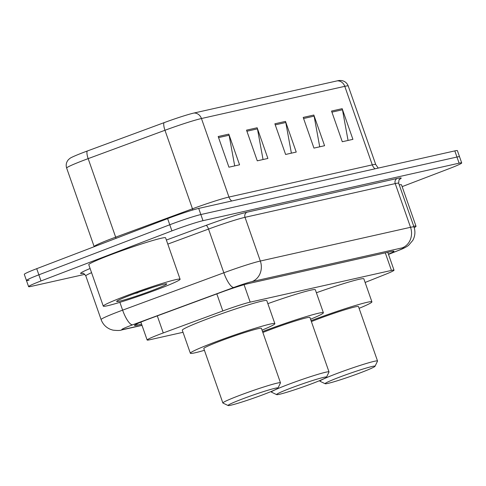 <?xml version="1.0" encoding="UTF-8"?>
<svg xmlns="http://www.w3.org/2000/svg" width="486" height="486" viewBox="0 0 486 486"><rect width="100%" height="100%" fill="white"/><g stroke="black" fill="none" stroke-linecap="round" stroke-linejoin="round"><path stroke-width="0.73" d="M365.12 282.451L384.991 274.535A24.415 1.403 160.7 0 0 394.018 270.173A24.415 1.403 160.7 0 0 391.43 270.423L250.181 302.14A24.415 1.403 160.7 0 0 222.813 310.955L163.272 332.94A24.415 1.403 160.7 0 0 159.56 334.332A24.415 1.403 160.7 0 0 147.143 340.018A24.415 1.403 160.7 0 0 149.731 339.769L183.022 332.296M388.417 254.172A24.415 1.403 160.7 0 0 393.964 251.238A24.415 1.403 160.7 0 0 391.37 251.487L247.963 283.69A24.415 1.403 160.7 0 0 220.595 292.505L150.636 318.33A24.415 1.403 160.7 0 0 146.924 319.727A24.415 1.403 160.7 0 0 134.507 325.407A24.415 1.403 160.7 0 0 137.101 325.164L141.584 324.156M84.825 274.347L31.189 286.388A24.415 1.403 -19.3 0 1 28.595 286.637A24.415 1.403 -19.3 0 1 41.012 280.957L171.916 230.893A24.415 1.403 -19.3 0 1 202.996 220.68L459.106 163.168A24.415 1.403 -19.3 0 1 461.7 162.919A24.415 1.403 -19.3 0 1 449.283 168.606L402.147 186.63M29.038 280.258A24.415 1.403 -19.3 0 1 26.451 280.501L24.3 274.365A24.415 1.403 -19.3 0 1 36.717 268.685L167.621 218.621L169.772 224.757A24.415 1.403 -19.3 0 1 200.852 214.545L456.962 157.033A24.415 1.403 -19.3 0 1 459.549 156.784A24.415 1.403 -19.3 0 0 456.962 157.033L200.852 214.545A24.415 1.403 -19.3 0 0 169.772 224.757L38.868 274.821L169.772 224.757L171.916 230.893M26.451 280.501A24.415 1.403 -19.3 0 1 38.868 274.821A24.415 1.403 -19.3 0 0 26.451 280.501L28.595 286.637M164.043 122.672A8.141 2.278 -110.3 0 0 164.967 130.272L192.468 208.798A32.556 1.871 -19.3 0 1 228.955 197.049L201.453 118.517A32.556 1.871 160.7 0 0 164.967 130.272L88.16 158.63A32.556 1.871 160.7 0 0 83.209 160.489A32.556 1.871 160.7 0 0 66.649 168.065C65.695 164.961 66.278 162.172 68.404 159.7L70.002 158.308A26.694 1.537 -19.3 0 1 83.179 152.555A26.694 1.537 -19.3 0 1 87.237 151.031L164.043 122.672A26.694 1.537 -19.3 0 1 193.969 113.031L337.29 80.846A26.694 1.537 -19.3 0 1 339.526 80.463L341.646 80.561C344.847 81.162 347.047 82.978 348.237 86.004A32.556 1.871 160.7 0 0 344.781 86.332L201.453 118.517A8.141 7.284 -102.7 0 0 193.969 113.031M167.621 218.621A24.415 1.403 -19.3 0 1 198.701 208.409L454.811 150.897A24.415 1.403 -19.3 0 1 457.405 150.648L461.7 162.919M342.168 108.676L352.915 139.348L342.284 141.736L331.543 111.063L342.168 108.676A6.512 5.826 -102.7 0 1 342.46 109.769L331.92 112.138M257.155 127.769L267.895 158.442L257.27 160.83L246.53 130.151L257.155 127.769A6.512 5.826 -102.7 0 1 257.446 128.863L246.906 131.232M228.815 134.13L239.562 164.809L228.93 167.19L218.19 136.517L228.815 134.13A6.512 5.826 -102.7 0 1 229.106 135.23L218.566 137.593M313.835 115.036L324.575 145.715L313.95 148.102L303.203 117.424L313.835 115.036A6.512 5.826 -102.7 0 1 314.12 116.136L303.58 118.505M285.495 121.403L296.235 152.075L285.61 154.463L274.869 123.79L285.495 121.403A6.512 5.826 -102.7 0 1 285.786 122.502L275.246 124.866M291.381 153.169L285.786 122.502M319.721 146.802L314.12 116.136M234.702 165.896L229.106 135.23M263.041 159.53L257.446 128.863M348.061 140.442L342.46 109.769M159.402 288.702A40.696 2.345 -19.3 0 1 103.281 306.131A40.696 2.345 -19.3 0 1 123.979 296.66A40.696 2.345 -19.3 0 1 180.099 279.231A40.696 2.345 -19.3 0 1 159.402 288.702M103.281 306.131L88.78 264.718A40.696 2.345 -19.3 0 1 109.478 255.247A40.696 2.345 -19.3 0 1 165.598 237.818L180.099 279.231M130.139 295.275A26.536 1.525 -19.3 0 1 166.668 283.842A26.536 1.525 -19.3 0 1 153.242 290.087A26.536 1.525 -19.3 0 1 116.658 301.356A26.536 1.525 -19.3 0 1 130.139 295.275M133.705 293.933L152.847 287.341M134.586 293.611L137.994 292.73M313.057 383.241A26.451 1.525 -19.3 0 1 276.649 394.638A26.451 1.525 -19.3 0 1 290.033 388.411A26.451 1.525 -19.3 0 1 326.501 377.179A26.451 1.525 -19.3 0 1 313.057 383.241M276.649 394.638L271.48 392.159A30.521 1.756 -19.3 0 1 271.395 392.081A30.521 1.756 -19.3 0 1 286.922 384.973A30.521 1.756 -19.3 0 1 329.01 371.905A30.521 1.756 -19.3 0 1 328.998 372.015L326.501 377.179M329.01 371.905L309.94 317.455A30.521 1.756 160.7 0 0 267.853 330.523A30.521 1.756 160.7 0 0 262.859 332.479M262.543 331.58A44.767 2.576 -19.3 0 1 323.384 312.747A44.767 2.576 -19.3 0 1 310.566 319.235M267.853 303.653A44.767 2.576 -19.3 0 1 315.329 289.741L323.384 312.747M264.53 394.14A26.451 1.525 -19.3 0 1 228.122 405.537A26.451 1.525 -19.3 0 1 241.506 399.31A26.451 1.525 -19.3 0 1 277.968 388.077A26.451 1.525 -19.3 0 1 264.53 394.14M228.122 405.537L222.946 403.058A30.521 1.756 -19.3 0 1 222.867 402.979A30.521 1.756 -19.3 0 1 238.389 395.871A30.521 1.756 -19.3 0 1 280.477 382.804A30.521 1.756 -19.3 0 1 280.465 382.913L277.968 388.077M280.477 382.804L261.413 328.354A30.521 1.756 160.7 0 0 219.32 341.421A30.521 1.756 160.7 0 0 203.798 348.529L222.867 402.979M204.424 350.309A44.767 2.576 -19.3 0 1 190.354 353.237A44.767 2.576 -19.3 0 1 213.123 342.818A44.767 2.576 -19.3 0 1 274.857 323.646A44.767 2.576 -19.3 0 1 262.033 330.134M190.354 353.237L182.299 330.231A44.767 2.576 -19.3 0 1 205.068 319.806A44.767 2.576 -19.3 0 1 266.796 300.64L274.857 323.646M361.59 372.343A26.451 1.525 -19.3 0 1 325.183 383.74A26.451 1.525 -19.3 0 1 338.566 377.513A26.451 1.525 -19.3 0 1 375.028 366.28A26.451 1.525 -19.3 0 1 361.59 372.343M325.183 383.74L320.007 381.261A30.521 1.756 -19.3 0 1 319.928 381.182A30.521 1.756 -19.3 0 1 335.449 374.074A30.521 1.756 -19.3 0 1 377.537 361.007A30.521 1.756 -19.3 0 1 377.525 361.116L375.028 366.28M377.537 361.007L358.474 306.557A30.521 1.756 160.7 0 0 316.38 319.63A30.521 1.756 160.7 0 0 311.386 321.58M311.07 320.681A44.767 2.576 -19.3 0 1 371.912 301.849A44.767 2.576 -19.3 0 1 359.093 308.337M316.38 292.754A44.767 2.576 -19.3 0 1 363.856 278.843L371.912 301.849M413.738 226.251A40.696 2.345 -19.3 0 1 416.016 226.251A40.696 2.345 -19.3 0 1 414.224 227.679M399.237 184.844A40.696 2.345 -19.3 0 1 401.515 184.838L416.016 226.251M157.294 315.876L163.272 332.94M216.835 293.89L222.813 310.955M244.069 284.699L250.181 302.14M385.277 252.854L391.43 270.423M136.688 323.986L137.101 325.164M388.49 254.378L397.979 250.594A16.281 0.936 160.7 0 0 402.274 247.854L252.064 281.582A16.281 0.936 160.7 0 0 233.821 287.457L132.599 324.83A16.281 0.936 160.7 0 0 130.126 325.76A16.281 0.936 160.7 0 0 123.572 329.387L141.967 325.255M123.572 329.387A16.281 14.568 -102.7 0 1 121.767 329.927C120.419 330.577 117.466 330.644 112.916 330.134L110.431 329.35C105.924 327.436 102.819 324.186 101.112 319.594A32.556 1.871 -19.3 0 1 117.667 312.012A32.556 1.871 -19.3 0 1 122.618 310.153L119.884 302.335M82.887 273.351A36.626 2.108 -19.3 0 1 90.104 268.497M91.568 272.67A32.556 1.871 160.7 0 0 85.803 275.878C84.145 273.691 83.051 272.84 82.523 273.314M166.376 240.041L206.034 225.401A36.626 2.108 -19.3 0 1 247.088 212.182L397.293 178.447A36.626 2.108 -19.3 0 1 399.383 179.462M202.996 220.68L198.701 208.409M41.012 280.957L36.717 268.685M459.106 163.168L454.811 150.897M132.599 324.83A16.281 4.562 -110.3 0 1 122.618 310.153L223.839 272.786L208.53 229.07L167.798 244.106M233.821 287.457A16.281 4.562 -110.3 0 1 223.839 272.786A32.556 1.871 -19.3 0 1 260.326 261.031L245.017 217.321A32.556 1.871 160.7 0 0 208.53 229.07A4.07 1.142 69.7 0 0 206.034 225.401M252.064 281.582A16.281 14.568 -102.7 0 0 260.326 261.031L410.536 227.302L395.227 183.587L245.017 217.321A4.07 3.645 77.3 0 1 247.088 212.182M402.274 247.854A16.281 14.568 -102.7 0 0 410.536 227.302A32.556 1.871 -19.3 0 1 413.993 226.968L398.684 183.258A32.556 1.871 160.7 0 0 395.227 183.587A4.07 3.645 77.3 0 1 397.293 178.447M388.502 254.415L398.635 250.381A16.281 9.623 -111.7 0 1 397.979 250.594M66.649 168.065L94.15 246.596A32.556 1.871 -19.3 0 1 110.711 239.015A32.556 1.871 -19.3 0 1 115.662 237.156L192.468 208.798A8.141 2.278 69.7 0 1 192.851 209.988M87.237 151.031A8.141 2.278 -110.3 0 0 88.16 158.63L115.662 237.156A8.141 2.278 69.7 0 1 116.045 238.347M337.29 80.846A8.141 7.284 77.3 0 1 344.781 86.332L372.282 164.863A32.556 1.871 -19.3 0 1 375.733 164.535L378.236 168.095M231.749 200.991A8.141 7.284 -102.7 0 1 228.955 197.049L372.282 164.863A8.141 7.284 -102.7 0 0 375.071 168.806M140.873 322.133L147.143 340.018M387.761 252.295L394.018 270.173M101.112 319.594L85.803 275.878M398.684 183.258C398.903 179.875 399.225 178.52 399.65 179.206M398.635 250.381C403.003 248.759 406.32 247.07 408.58 245.327L412.802 240.4C415.123 236.099 415.524 231.622 413.993 226.968M121.767 329.927L142.015 325.383M348.237 86.004L375.733 164.535M271.395 392.081L271.188 391.491M319.928 381.182L319.721 380.593"/></g></svg>
